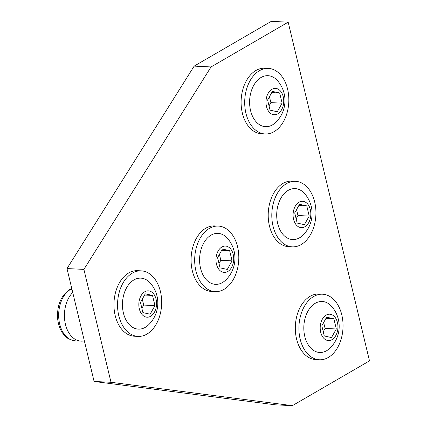 <?xml version="1.0" encoding="UTF-8"?>
<svg xmlns="http://www.w3.org/2000/svg" width="427" height="427" viewBox="0 0 427 427"><rect width="100%" height="100%" fill="white"/><g stroke="black" fill="none" stroke-linecap="round" stroke-linejoin="round"><path stroke-width="0.64" d="M220.033 267.841L227.281 269.437L232.08 260.844L229.635 250.66L222.387 249.064L217.583 257.657L220.033 267.841M219.008 263.576L220.839 260.299L232.08 260.844M220.839 260.299L219.419 254.375M221.891 246.993A13.189 8.86 -87.2 0 1 233.206 254.391A13.189 8.86 -87.2 0 1 227.778 271.503A13.189 8.86 -87.2 0 1 216.462 264.11A13.189 8.86 -87.2 0 1 221.891 246.993M221.714 250.275L229.635 250.66M222.435 282.567A25.524 17.144 -87.2 0 1 200.546 268.257A25.524 17.144 -87.2 0 1 211.05 235.149A25.524 17.144 -87.2 0 1 227.698 238.592A30.312 30.312 0 0 1 225.68 280.091A25.524 17.144 -87.2 0 1 222.435 282.567M195.918 270.948A32.815 22.044 -87.2 0 1 218.33 226.08A32.815 22.044 -87.2 0 1 237.567 246.769A32.815 22.044 -87.2 0 1 215.149 291.63A32.815 22.044 -87.2 0 1 195.918 270.948M215.149 291.63L211.552 291.46A32.815 22.044 -87.2 0 1 192.321 270.771A32.815 22.044 -87.2 0 1 214.738 225.904L218.33 226.08M72.734 292.49A26.736 17.961 92.8 0 0 64.968 322.006A26.736 17.961 92.8 0 0 81.109 341.141A26.736 17.961 92.8 0 0 84.349 340.863M142.901 312.612L150.149 314.208L154.953 305.615L152.508 295.431L145.26 293.835L140.456 302.428L142.901 312.612M141.876 308.347L143.712 305.07L154.953 305.615M143.712 305.07L142.292 299.146M144.764 291.769A13.189 8.86 -87.2 0 1 156.074 299.162A13.189 8.86 -87.2 0 1 150.646 316.274A13.189 8.86 -87.2 0 1 139.33 308.881A13.189 8.86 -87.2 0 1 144.764 291.769M144.582 295.046L152.508 295.431M145.303 327.338A25.524 17.144 -87.2 0 1 123.414 313.028A25.524 17.144 -87.2 0 1 133.918 279.92A25.524 17.144 -87.2 0 1 150.566 283.363A30.312 30.312 0 0 1 148.548 324.862A25.524 17.144 -87.2 0 1 145.303 327.338M118.786 315.718A32.815 22.044 -87.2 0 1 141.204 270.851A32.815 22.044 -87.2 0 1 160.435 291.54A32.815 22.044 -87.2 0 1 138.017 336.401A32.815 22.044 -87.2 0 1 118.786 315.718M138.017 336.401L134.42 336.23A32.815 22.044 -87.2 0 1 115.189 315.542A32.815 22.044 -87.2 0 1 137.606 270.675L141.204 270.851M297.16 223.07L304.408 224.666L309.212 216.073L306.767 205.889L299.519 204.293L294.715 212.886L297.16 223.07M296.135 218.805L297.971 215.528L309.212 216.073M297.971 215.528L296.551 209.604M299.023 202.222A13.189 8.86 -87.2 0 1 310.333 209.62A13.189 8.86 -87.2 0 1 304.905 226.732A13.189 8.86 -87.2 0 1 293.589 219.339A13.189 8.86 -87.2 0 1 299.023 202.222M298.841 205.504L306.767 205.889M302.812 235.32A25.524 17.144 -87.2 0 1 299.562 237.796A25.524 17.144 -87.2 0 1 277.673 223.486A25.524 17.144 -87.2 0 1 288.177 190.378A25.524 17.144 -87.2 0 1 304.825 193.821A30.312 30.312 0 0 1 302.807 235.32M273.045 226.171A32.815 22.044 -87.2 0 1 295.463 181.31A32.815 22.044 -87.2 0 1 314.694 201.998A32.815 22.044 -87.2 0 1 292.276 246.859A32.815 22.044 -87.2 0 1 273.045 226.171M292.276 246.859L288.679 246.689A32.815 22.044 -87.2 0 1 269.448 226A32.815 22.044 -87.2 0 1 291.865 181.133L295.463 181.31M292.367 405.65L369.494 360.879L288.177 22.172L211.05 66.943L83.895 269.389L111.004 382.288L292.367 405.65L275.458 404.828L94.095 381.471L66.991 268.567L194.146 66.121L271.273 21.35L288.177 22.172M111.004 382.288L94.095 381.471M83.895 269.389L66.991 268.567M211.05 66.943L194.146 66.121M270.056 110.166L277.304 111.762L282.108 103.169L279.664 92.985L272.415 91.389L267.612 99.982L270.056 110.166M269.031 105.907L270.867 102.624L282.108 103.169M270.867 102.624L269.442 96.699M271.914 89.323A13.189 8.86 -87.2 0 1 283.229 96.715A13.189 8.86 -87.2 0 1 277.801 113.833A13.189 8.86 -87.2 0 1 266.485 106.435A13.189 8.86 -87.2 0 1 271.914 89.323M271.737 92.6L279.664 92.985M272.458 124.892A25.524 17.144 -87.2 0 1 250.569 110.588A25.524 17.144 -87.2 0 1 261.073 77.474A25.524 17.144 -87.2 0 1 277.721 80.916A30.312 30.312 0 0 1 275.703 122.416A25.524 17.144 -87.2 0 1 272.458 124.892M245.941 113.272A32.815 22.044 -87.2 0 1 268.359 68.405A32.815 22.044 -87.2 0 1 287.59 89.094A32.815 22.044 -87.2 0 1 265.172 133.961A32.815 22.044 -87.2 0 1 245.941 113.272M265.172 133.961L261.575 133.784A32.815 22.044 -87.2 0 1 242.344 113.096A32.815 22.044 -87.2 0 1 264.761 68.235L268.359 68.405M324.264 335.969L331.512 337.565L336.316 328.977L333.871 318.793L326.623 317.197L321.819 325.785L324.264 335.969M323.244 331.71L325.075 328.432L336.316 328.977M325.075 328.432L323.655 322.508M326.127 315.126A13.189 8.86 -87.2 0 1 337.442 322.524A13.189 8.86 -87.2 0 1 332.009 339.636A13.189 8.86 -87.2 0 1 320.698 332.243A13.189 8.86 -87.2 0 1 326.127 315.126M325.945 318.403L333.871 318.793M326.666 350.695A25.524 17.144 -87.2 0 1 304.777 336.391A25.524 17.144 -87.2 0 1 315.286 303.277A25.524 17.144 -87.2 0 1 331.934 306.725A30.312 30.312 0 0 1 329.916 348.218A25.524 17.144 -87.2 0 1 326.666 350.695M300.149 339.075A32.815 22.044 -87.2 0 1 322.566 294.214A32.815 22.044 -87.2 0 1 341.803 314.902A32.815 22.044 -87.2 0 1 319.385 359.764A32.815 22.044 -87.2 0 1 300.149 339.075M319.385 359.764L315.788 359.587A32.815 22.044 -87.2 0 1 296.551 338.899A32.815 22.044 -87.2 0 1 318.969 294.038L322.566 294.214M71.816 288.663L70.685 289.314L71.987 289.378M75.349 340.858C69.35 339.711 65.422 337.543 63.554 334.362C60.388 330.317 58.44 325.342 57.725 319.428C56.695 305.865 60.677 295.906 69.67 289.549A3.646 2.477 59.9 0 1 70.685 289.314A26.736 17.961 92.8 0 0 58.819 318.739A26.736 17.961 92.8 0 0 75.349 340.858L81.109 341.141M71.741 288.348L69.67 289.549"/></g></svg>
